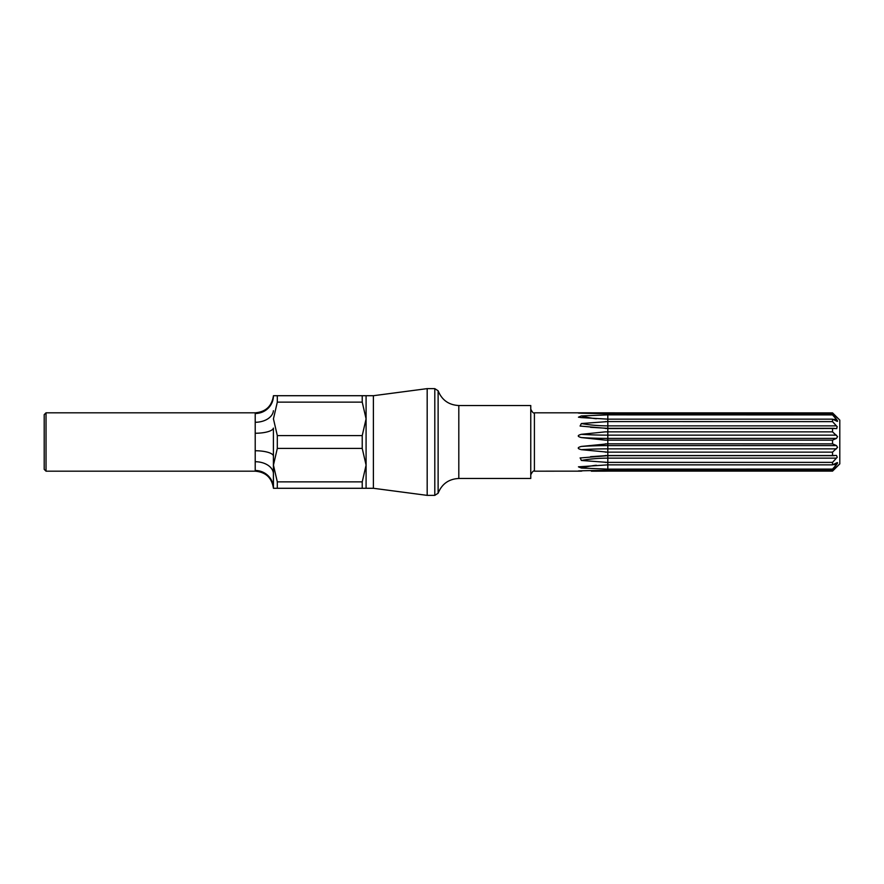<?xml version="1.0" encoding="UTF-8"?>
<svg xmlns="http://www.w3.org/2000/svg" width="884" height="884" viewBox="0 0 884 884"><rect width="100%" height="100%" fill="white"/><g stroke="black" fill="none" stroke-linecap="round" stroke-linejoin="round"><path stroke-width="1.33" d="M530.765 409.17C532.378 412.375 533.593 413.59 534.411 412.817L534.411 471.183L581.352 471.15C577.219 471.084 577.219 470.962 581.352 470.796L607.816 470.266L607.816 471.117L832.54 471.117L839.8 463.879L839.8 420.121L832.54 412.883L581.352 412.85A90.102 89.604 180 0 0 582.6 413.226M834.319 469.36L836.474 467.194C837.899 465.713 837.899 465.603 836.474 466.84L832.54 470.233L832.54 469.084L836.651 464.42C837.91 462.796 837.844 462.31 836.474 462.951L832.54 464.851L832.54 462.376L837.247 457.216L836.474 455.448L832.54 455.525L832.54 452.133L837.568 447.381L836.474 445.602L832.54 443.856L832.54 440.144L607.816 440.144L607.816 443.834L581.352 446.431A90.102 18.73 180 0 1 607.816 445.602L607.816 455.448M837.347 462.608L836.474 462.951M836.098 467.194L836.474 467.194C837.899 465.713 837.899 465.603 836.474 466.84M832.54 440.144L836.474 438.398L837.568 436.619L832.54 431.867L605.297 431.856L581.352 434.32A90.102 18.73 180 0 0 607.816 435.149L607.816 440.144A86.422 17.967 180 0 1 605.297 440.133L607.816 440.166M832.54 431.867L832.54 428.475L836.816 428.596M836.474 428.552L837.247 426.784L832.54 421.624L607.816 421.58L581.352 423.535A90.102 52.963 180 0 0 607.816 425.867L607.816 428.32L834.33 428.32M832.54 421.624L832.54 419.149L837.347 421.392M836.474 421.049C837.844 421.69 837.91 421.204 836.651 419.58L832.54 414.916L607.816 414.872L581.352 415.944A90.102 78.035 180 0 0 596.324 418.751M605.297 471.15L607.816 471.117A86.422 85.947 180 0 0 605.297 471.15L591.363 471.183M582.6 470.774A90.102 89.604 180 0 0 581.352 471.15C577.219 471.084 577.219 470.962 581.352 470.796M580.269 457.923L581.352 460.465L607.816 462.42L607.816 464.862L578.445 466.829L581.352 468.056L607.816 469.128L607.816 470.266M580.07 457.967L607.816 455.68L607.816 462.42M832.54 455.525L607.816 455.525L590.512 456.685M581.352 446.431C577.219 447.536 577.219 448.619 581.352 449.68L607.816 452.166M438.121 442L438.121 390.772C441.889 400.087 448.785 405.005 458.807 405.524L458.807 478.476C448.785 478.995 441.889 483.913 438.121 493.228L438.121 442M44.2 469.36L44.2 414.64L46.023 412.817L46.023 471.183L44.2 469.36M273.41 455.89A18.232 5.47 0 0 0 255.211 450.752L255.211 413.513A18.232 17.802 0 0 0 273.41 396.817L273.443 395.712L277.311 395.712L277.311 402.132L273.443 418.861L277.311 435.58L277.311 448.42L273.443 465.139L277.311 481.868L277.311 488.288L273.443 488.288L273.41 428.11A18.232 5.47 0 0 1 255.211 433.248M255.211 450.752L255.211 470.487A18.232 17.802 180 0 1 273.41 487.183L273.41 428.11M366.087 488.288L362.23 488.288L362.23 481.868L366.087 465.139L366.087 488.288L373.391 488.288L373.391 395.712L427.182 388.628L427.182 495.372L434.795 495.372L434.795 388.628L438.121 390.772M362.23 395.712L362.23 402.132L366.087 418.861L362.23 435.58L362.23 448.42L366.087 465.139L366.087 395.712L277.311 395.712M458.807 405.524L530.765 405.524L530.765 478.476L458.807 478.476M362.23 435.58L277.311 435.58M362.23 448.42L277.311 448.42M362.23 402.132L277.311 402.132M362.23 488.288L277.311 488.288M362.23 481.868L277.311 481.868M273.443 488.288L273.41 487.183L273.443 488.288C271.863 477.813 265.797 472.111 255.244 471.183L46.023 471.183M255.211 461.724A18.232 12.332 180 0 1 273.41 473.294M273.41 410.706A18.232 12.332 0 0 1 255.211 422.276M581.352 434.32C577.23 435.403 577.23 436.486 581.352 437.569L605.297 440.133M580.247 426.066L607.816 428.486L607.816 431.834M580.081 426.033L581.352 423.535M581.352 415.944L578.445 417.171L581.352 417.602L607.816 419.138L607.816 421.58M581.352 413.204C577.219 413.038 577.219 412.927 581.352 412.85C577.219 412.927 577.219 413.038 581.352 413.204L607.816 413.734L607.816 414.872M832.54 470.233L607.816 470.233M832.54 469.084L607.816 469.128M832.54 464.851L607.816 464.851M832.54 462.376L607.816 462.376A86.422 50.797 180 0 0 605.297 462.398M832.54 452.133L607.816 452.133A86.422 17.967 180 0 0 605.297 452.144M832.54 443.856L607.816 443.834M832.54 428.475L607.816 428.552M832.54 419.149L607.816 419.149M832.54 414.916L832.54 413.767L607.816 413.767M832.54 413.767L836.474 417.16C837.899 418.397 837.899 418.287 836.474 416.806L834.319 414.64M836.474 417.16C837.899 418.397 837.899 418.287 836.474 416.806L836.098 416.806M836.474 464.619L833.203 464.619M836.474 458.133L607.816 458.133A90.102 52.963 180 0 0 581.352 460.465M836.474 448.851L607.816 448.851A90.102 18.73 180 0 0 581.352 449.68M836.474 438.398L607.816 438.398A90.102 18.73 180 0 1 581.352 437.569M605.297 412.85A86.422 85.947 180 0 0 607.816 412.883L607.816 413.734M605.297 414.883A86.422 74.842 180 0 0 607.816 414.916L607.816 419.381M836.474 419.381L833.203 419.381M605.297 421.602A86.422 50.797 180 0 0 607.816 421.624L607.816 425.867L836.474 425.867M605.297 431.856A86.422 17.967 180 0 0 607.816 431.867L607.816 435.149L836.474 435.149M605.297 443.867A86.422 17.967 180 0 1 607.816 443.856L607.816 445.602L836.474 445.602M607.816 464.619L607.816 469.084A86.422 74.842 180 0 0 605.297 469.117M581.352 468.056A90.102 78.035 180 0 1 596.324 465.249M605.297 455.547A86.422 50.797 180 0 1 607.816 455.525M605.297 428.453A86.422 50.797 180 0 0 607.816 428.475M373.391 488.288L427.182 495.372M434.795 495.372L438.121 493.228M434.795 388.628L427.182 388.628M373.391 395.712L366.087 395.712M273.443 395.712C271.863 406.187 265.797 411.889 255.244 412.817L46.023 412.817M534.411 412.817L591.363 412.817M607.816 455.68L834.33 455.68M590.512 427.315L607.816 428.32M534.411 471.183C533.593 470.41 532.378 471.625 530.765 474.83"/></g></svg>
